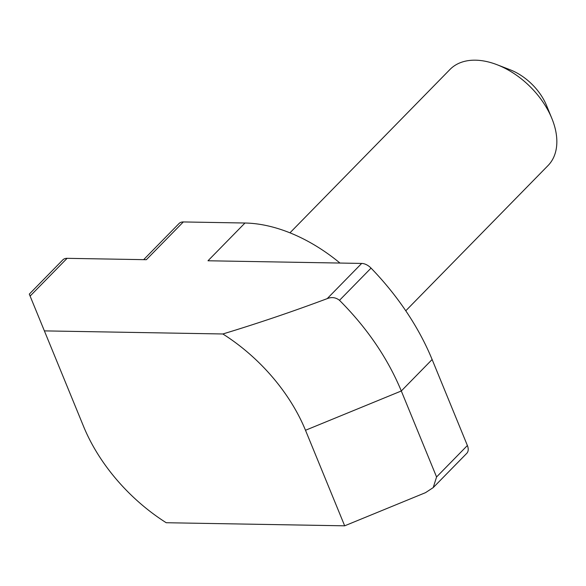 <?xml version="1.0" encoding="UTF-8"?>
<svg xmlns="http://www.w3.org/2000/svg" width="586" height="586" viewBox="0 0 586 586"><rect width="100%" height="100%" fill="white"/><g stroke="black" fill="none" stroke-linecap="round" stroke-linejoin="round"><path stroke-width="0.88" d="M497.001 64.702L509.996 69.719A45.767 29.205 44.4 0 1 546.562 105.539L551.851 118.423A68.65 43.811 -135.6 0 0 497.001 64.702A68.65 43.811 -135.6 0 0 475.495 60.182A68.65 43.811 -135.6 0 0 449.967 69.478L289.96 232.825M405.776 310.785L548.049 165.545A68.65 43.811 -135.6 0 0 551.851 118.423M361.687 263.429A11.442 7.303 44.4 0 1 371.048 268.11L339.499 300.318C335.793 297.395 331.691 296.838 327.208 298.633L361.687 263.429L207.993 260.77L244.977 223.017L183.33 221.948L146.346 259.701L67.09 258.331L30.106 296.084L29.3 294.113L83.564 426.425A144.156 92.009 -135.6 0 0 166.212 522.727L344.678 525.818L425.517 492.658L433.222 487.596L436.57 476.967L467.386 445.507A11.442 7.303 44.4 0 1 466.756 453.359L433.222 487.596M339.499 300.318C367.07 327.962 387.676 358.185 401.307 390.979L436.57 476.967M371.048 268.11A207.847 132.656 -135.6 0 1 432.124 359.518L467.386 445.507M44.382 330.885L222.856 333.976A144.156 92.009 44.4 0 1 305.496 430.271L344.678 525.818M327.208 298.633C292.443 311.642 257.657 323.421 222.856 333.976M143.658 259.657L179.074 223.493A11.442 7.303 44.4 0 1 183.33 221.948M244.977 223.017A137.292 87.622 44.4 0 1 339.975 263.055M29.3 294.113L62.834 259.876A11.442 7.303 44.4 0 1 67.09 258.331M432.124 359.518L401.307 390.979L305.496 430.271"/></g></svg>
